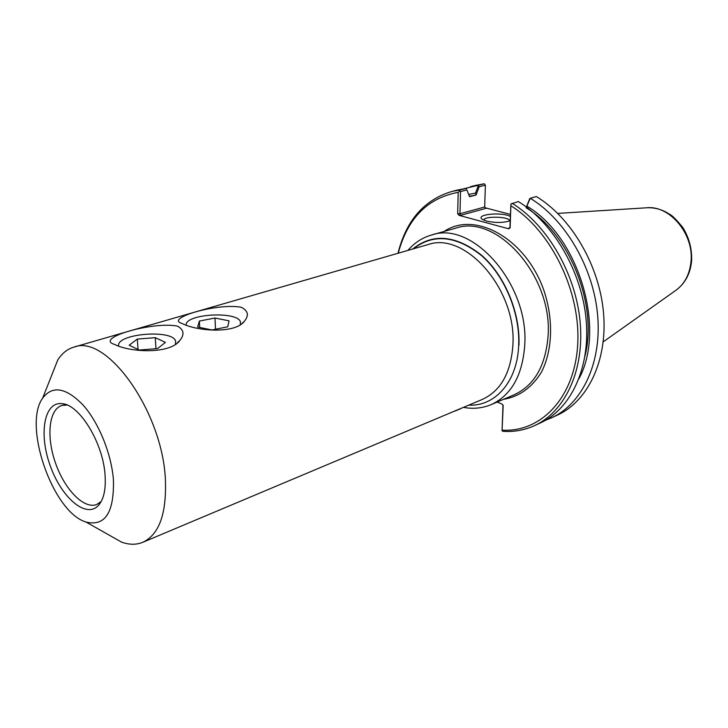 <?xml version="1.0" encoding="UTF-8"?>
<svg xmlns="http://www.w3.org/2000/svg" width="728" height="728" viewBox="0 0 728 728"><rect width="100%" height="100%" fill="white"/><g stroke="black" fill="none" stroke-linecap="round" stroke-linejoin="round"><path stroke-width="1.09" d="M106.152 533.415L121.576 542.133C129.147 544.835 136.136 544.926 142.524 542.415C158.986 534.852 166.612 514.095 165.411 480.152C162.863 412.23 106.88 333.806 74.129 347.047C67.513 348.93 62.062 353.235 57.776 359.96L50.651 377.923M114.933 344.617L114.342 344.335C93.948 338.183 153.644 321.084 177.486 326.153C183.838 329.657 184.684 334.361 180.007 340.258C170.661 354.145 131.231 352.671 114.933 344.617M183.774 324.297L181.745 323.35C164.728 318.254 217.945 302.648 241.359 307.298C248.102 310.765 249.149 315.379 244.49 321.13C235.763 333.561 199.863 331.513 183.774 324.297M240.249 324.679L240.458 321.958C237.792 310.756 184.766 313.804 186.131 325.198M175.403 344.271L175.63 341.059C172.29 328.938 115.725 333.752 118.646 346.1M98.107 505.778C85.567 518.745 60.925 496.96 49.959 464.974C38.557 433.142 44.326 401.046 62.362 403.703C79.816 404.895 103.148 443.27 105.069 475.029C106.033 489.516 103.713 499.763 98.107 505.778L101.192 501.519L96.587 504.559C83.838 509.373 64.628 489.434 55.492 463.035C46.155 436.709 48.803 409.364 61.88 405.46L67.076 405.032M113.432 479.879C111.466 453.899 98.753 422.64 83.101 405.059C65.92 387.469 52.434 385.176 42.624 398.18C22.577 425.643 53.035 512.521 86.013 522.04C105.078 526.663 114.223 512.603 113.432 479.879M469.424 196.287L476.067 195.059L479.142 186.759L485.376 185.158L484.684 206.998L459.969 213.75L460.524 191.537L466.857 189.908L469.551 196.687L466.857 189.908M468.805 194.403L475.484 193.129L476.067 194.977M461.088 408.353L455.046 410.892M461.015 408.545L455.036 411.056M469.551 196.687L476.067 195.059M526.462 207.098L526.908 206.151C578.751 236.655 606.178 328.292 579.051 378.578M526.153 207.798C569.605 233.815 597.997 304.877 585.03 355.947M526.908 206.151L530.248 198.253C565.601 219.738 593.766 268.186 597.697 315.961C601.683 363.782 581.626 404.513 551.032 418.045L545.782 420.129M503.002 404.959L502.056 430.758L503.175 405.596L501.856 403.949L497.051 402.093M510.91 204.004L509.937 227.218L508.626 228.783L510.119 227.882L510.91 204.004L518.327 201.547C553.78 223.296 582.136 272.263 586.204 320.457C590.335 368.705 570.361 409.7 539.776 423.214L534.916 425.443M529.711 198.635L526.408 207.052M530.248 198.253L536.372 196.56C571.662 217.909 599.726 266.102 603.585 313.659C607.498 361.261 587.414 401.856 556.811 415.388L552.042 417.572M479.142 186.759L478.205 185.858L475.484 193.129M475.366 185.476L484.266 183.765L485.376 185.158M484.266 183.765L478.105 185.34L478.205 185.858M460.524 215.352L459.969 213.75L457.675 213.723L458.995 215.342L460.524 215.352L485.94 208.381L484.684 206.998M510.437 214.396L485.849 207.981L484.684 207.007M460.524 191.537L459.741 190.982L458.203 192.347L457.675 213.723M483.765 220.138C483.92 215.797 509.382 216.471 509.718 220.83L509.718 220.83M510.355 216.425C501.801 211.721 474.893 214.414 482.282 219.31L486.486 221.075C495.495 222.986 503.394 222.886 510.192 220.766M508.626 228.783L458.995 215.342M398.234 253.208C407.571 218.318 427.564 198.025 458.203 192.347M466.593 188.825L466.093 188.397L459.832 189.999L459.741 190.982M459.832 189.999L452.188 191.373C424.351 199.608 406.279 220.247 397.97 253.289M510.983 205.833C551.451 231.04 581.126 292.328 577.659 345.163C574.438 398.125 540.667 432.578 502.211 430.139M512.102 203.258C547.611 225.152 576.066 274.383 580.207 322.804C584.411 371.271 564.482 412.403 533.897 425.916C524.16 430.212 513.904 432.032 503.121 431.349L502.056 430.758M463.9 188.698L478.105 185.34M466.093 188.397L457.193 190.099M197.67 327.027L199.39 321.048L214.988 318.018L229.056 320.848L227.709 326.808L211.912 329.957L197.67 327.027M199.39 321.048L199.7 327.445M214.988 318.018L215.488 329.247M157.567 348.576L139.23 350.041L129.156 345.218L137.328 339.066L155.292 337.674L165.438 342.36L157.567 348.576M155.292 337.674L155.974 348.703M137.328 339.066L138.029 349.467M503.521 399.335C519.237 396.705 531.859 387.66 541.386 372.208C552.534 350.587 553.699 319.692 543.943 290.572C525.78 238.284 474.92 210.51 444.116 231.449M463.436 407.361C473.009 409.154 482.173 408.272 490.918 404.723C511.12 395.513 522.395 375.748 524.724 345.418C529.338 284.694 472.763 220.32 431.74 234.953L455.828 228.128C496.951 213.55 553.007 276.522 548.048 336.281C545.545 366.129 534.17 385.658 513.932 394.876L491.655 404.404M74.129 347.047L427.991 244.59C465.338 231.085 516.889 289.835 512.885 345.245C510.847 373.091 500.555 391.191 482.009 399.554L143.125 542.16M468.714 405.141C495.113 406.588 517.426 381.718 518.673 345.29C520.12 313.131 504.832 276.158 481.818 255.819C456.347 235.59 433.542 233.26 413.404 248.821M412.703 249.021C432.832 232.951 455.783 235.026 481.581 255.237C504.868 275.594 520.402 312.922 518.937 345.381M503.084 405.15L503.175 405.632M509.555 228.028L508.508 228.337M510.119 227.882L509.937 227.218M557.766 213.404L646.327 207.808C669.651 204.887 694.285 234.261 690.954 262.016C689.507 274.938 684.256 284.539 675.193 290.818L603.23 341.851M431.74 234.953C422.367 237.61 414.423 242.77 407.908 250.414M241.996 323.459L244.453 321.175M177.068 343.061L179.971 340.295M66.721 404.886L62.362 403.703M86.013 522.04L121.576 542.133M42.624 398.18L57.776 359.96M476.622 185.149L470.461 186.723M458.449 189.781L452.188 191.373M647.401 207.735C654.026 207.516 660.423 209.063 666.593 212.394C670.497 215.297 670.898 213.004 682.91 227.637C689.243 238.047 692.137 249.222 691.6 261.161C690.262 274.128 684.793 284.02 675.193 290.818"/></g></svg>
